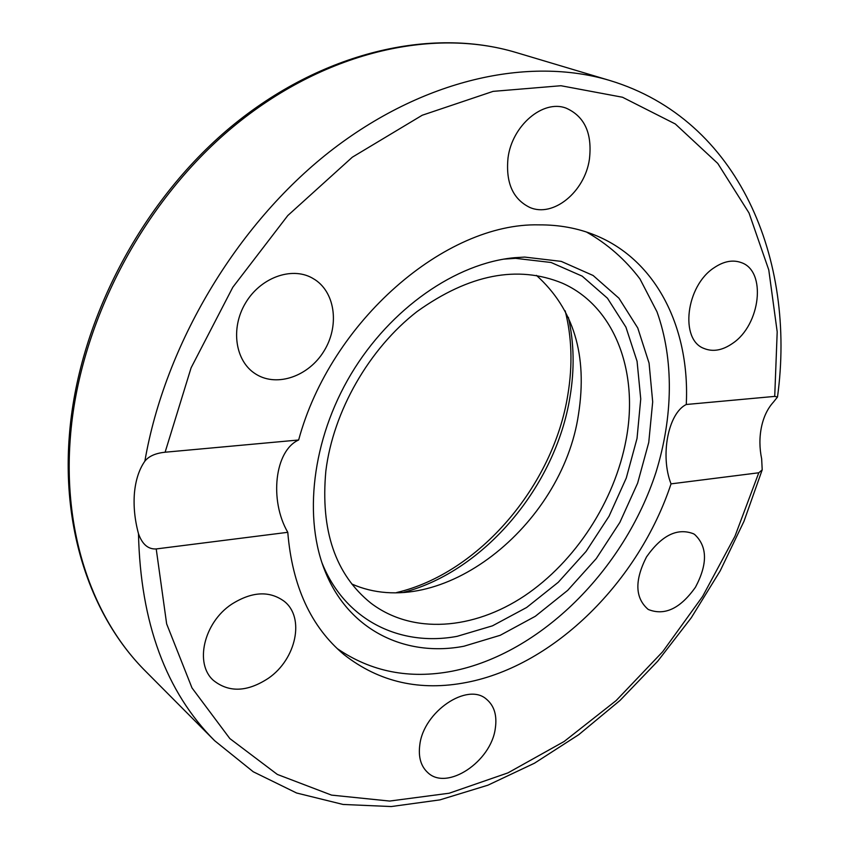 <?xml version="1.0" encoding="UTF-8"?>
<svg xmlns="http://www.w3.org/2000/svg" width="849" height="849" viewBox="0 0 849 849"><rect width="100%" height="100%" fill="white"/><g stroke="black" fill="none" stroke-linecap="round" stroke-linejoin="round"><path stroke-width="1.27" d="M134.429 493.099C135.649 480.003 139.13 469.359 144.871 461.156C148.84 456.189 155.579 453.207 165.109 452.22L298.646 439.994C330.739 321.071 445.661 222.449 538.956 224.868C559.173 224.752 577.861 228.179 595.032 235.162C657.094 260.176 690.078 329.051 686.268 404.495L774.723 396.398L777.493 397.024L773.535 401.98C767.623 408.454 763.601 416.827 761.457 427.079C759.346 437.373 759.409 447.964 761.659 458.853L762.211 469.826L758.783 472.776L671.039 483.866C639 580.801 554.768 665.414 466.685 682.405C420.181 691.479 379.291 682.225 343.994 654.611C310.967 626.944 292.226 586.181 287.779 532.312L156.216 548.942C148.15 549.399 142.239 544.315 138.483 533.692C134.736 519.747 133.389 506.216 134.429 493.099M524.735 257.088L561.253 261.386L593.111 275.49L618.932 298.201L637.758 327.979L649.071 363.117L652.69 401.853L648.753 442.435L637.631 483.145L619.876 522.379L596.274 558.589L567.716 590.342L535.284 616.31L500.22 635.296L463.936 646.227C406.193 657.317 349.915 631.04 325.857 573.128C302.891 518.93 311.774 439.782 351.104 374.027C390.466 308.283 456.03 263.052 514.643 257.693L524.735 257.088M503.669 259.136L515.534 258.34L551.097 262.49L582.191 276.158L607.438 298.201L625.904 327.12L637.068 361.281L640.74 398.956L637.026 438.445L626.265 478.061L609.041 516.234L586.065 551.447L558.249 582.297L526.645 607.481L492.473 625.83L457.123 636.336C400.855 646.874 346.116 621.012 322.737 564.67L321.951 562.77M586.479 232.021C607.502 243.95 625.331 259.592 639.976 278.96L656.977 311.785C674.106 359.605 673.108 416.87 655.937 472.415C624.28 569.583 540.834 653.645 452.22 671.188C409.43 679.338 371.087 671.792 337.191 648.562M508.031 157.85C512.106 125.546 542.925 99.386 565.901 108.046C584.59 116.249 592.432 133.335 589.408 159.304C584.77 191.948 553.155 217.853 529.744 207.411C512.817 199.101 505.579 182.577 508.031 157.85M714.189 267.69C723.783 261.248 732.783 259.539 741.198 262.574C766.838 270.927 760.566 324.88 732.634 343.346C722.488 350.414 712.927 352.112 703.959 348.44C679.582 339.674 685.886 285.805 714.189 267.69M256.462 374.494L255.326 373.783C235.279 361.122 230.312 328.467 245.414 303.21C260.25 277.803 291.249 266.416 312.007 277.899L315.191 279.809C335.684 293.436 339.335 326.653 323.862 351.274C308.696 376.096 277.527 387.25 256.462 374.494M268.443 678.234C247.356 692.052 229.039 692.795 213.481 680.452C194.272 663.801 203.792 622.614 231.618 604.244C251.803 591.52 269.313 590.522 284.118 601.23C305.141 617.382 296.312 659.142 268.443 678.234M495.307 728.41C491.157 761.595 447.052 791.194 427.843 772.664C420.892 766.318 418.207 757.075 419.799 744.913C423.534 711.536 467.491 682.034 486.477 699.215C494.267 705.752 497.206 715.484 495.307 728.41M694.673 534.499C707.472 546.491 707.737 564.054 695.48 587.19C680.378 608.521 664.703 615.981 648.466 609.55L648.042 609.295C635.01 597.929 634.5 580.472 646.514 556.912C661.711 535.273 677.375 527.558 693.506 533.777L694.673 534.499M671.039 483.866C660.066 456.04 667.983 413.378 686.268 404.495M536.441 275.373C573.669 308.983 587.699 355.253 578.509 414.216C562.314 525.881 440.44 623.251 351.741 583.974M626.116 439.58C614.74 501.122 575.484 561.645 524.459 595.902C473.466 629.862 412.572 634.85 370.854 603.108C335.376 574.518 320.381 530.466 325.857 470.962C333.211 411.394 368.997 348.78 417.092 311.53C469.179 274.301 517.582 264.846 562.325 283.173C615.079 306.447 638.904 372.287 626.116 439.58M298.646 439.994C274.641 450.66 269.207 500.454 287.779 532.312M69.215 437.32C62.062 533.108 92.658 618.55 145.667 671.326C93.57 619.494 63.038 534.891 70.234 439.018C78.352 325.485 141.571 203.144 232.393 127.424C323.437 51.757 432.544 27.317 516.033 52.489L609.752 80.475C528.959 56.204 422.738 78.925 329.486 151.844C236.5 224.879 164.971 344.747 144.871 461.156M403.848 592.273C484.683 570.984 555.671 485.946 569.966 397.12C574.635 369.379 574.104 342.794 568.374 317.367M165.109 452.22L191.089 367.84L232.828 287.227L287.79 215.55L352.335 157.182L422.218 115.241L493.078 91.374L560.934 85.728L622.487 97.242L675.295 123.965L717.766 163.433L749.02 212.982L768.78 269.95L777.196 331.853L774.723 396.398M138.483 533.692C140.499 622.784 165.884 691.786 214.627 740.689L145.667 671.326M758.783 472.776L734.969 536.228L702.622 596.412L662.676 651.724L616.13 700.595L564.118 741.506L507.946 772.887L449.185 793.221L389.649 801.063L331.534 795.11L277.326 774.426L229.846 738.577L192.001 687.934L166.648 623.877L156.216 548.942M565.19 310.861C571.865 337.276 572.757 365.229 567.854 394.721C553.452 485.861 478.815 573.372 396.6 592.549M777.493 397.024C796.277 259.953 739.426 119.656 609.752 80.475M322.737 564.67L325.857 573.128M505.717 258.924L514.643 257.693M69.236 437.086C77.397 323.713 140.234 202.37 230.758 127.021C321.484 51.778 431.112 26.956 516.033 52.489M762.211 469.826L744 521.254L720.217 570.815L691.309 617.711L657.752 661.159L620.057 700.404L578.774 734.661L534.509 763.187L487.952 785.176L439.899 799.885L391.251 806.55L343.07 804.459L296.588 792.998L253.246 771.762L214.627 740.689"/></g></svg>
